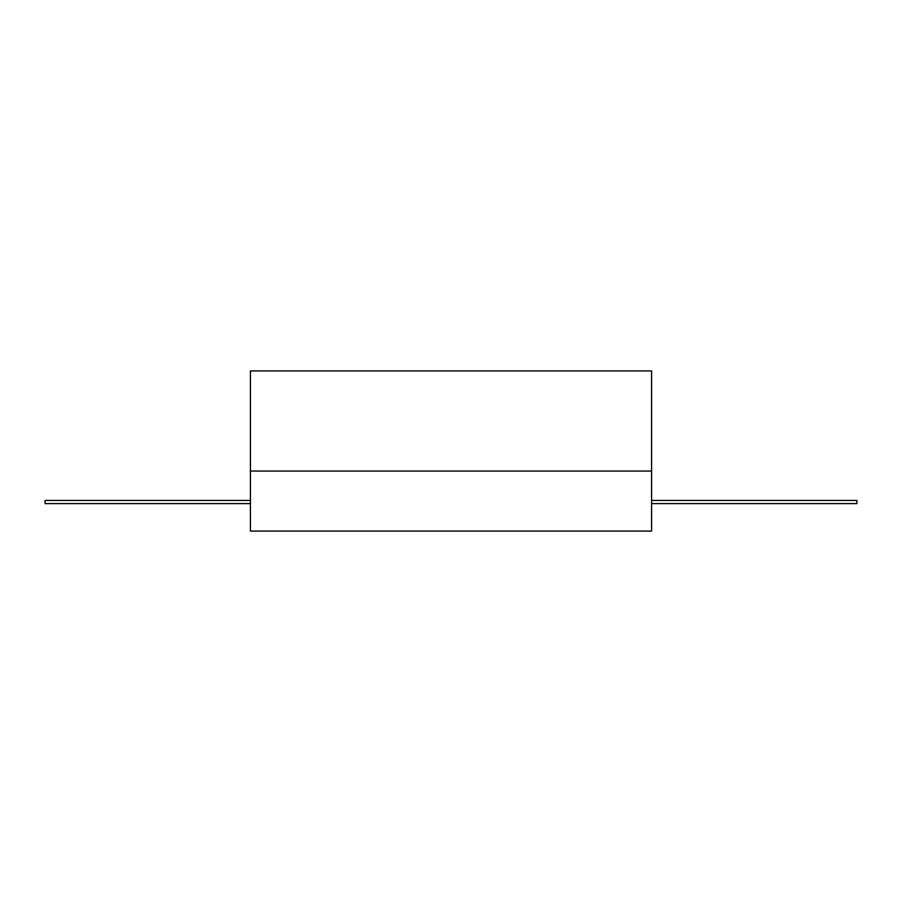 <?xml version="1.0" encoding="UTF-8"?>
<svg xmlns="http://www.w3.org/2000/svg" width="902" height="902" viewBox="0 0 902 902"><rect width="100%" height="100%" fill="white"/><g stroke="black" fill="none" stroke-linecap="round" stroke-linejoin="round"><path stroke-width="1.35" d="M651.582 471.058L651.582 370.925L250.418 370.925L250.418 531.075L651.582 531.075L651.582 471.058L250.418 471.058M651.582 500.43L856.9 500.43L856.9 503.598L651.582 503.598M250.418 503.598L45.1 503.598L45.1 500.43L250.418 500.43"/></g></svg>
